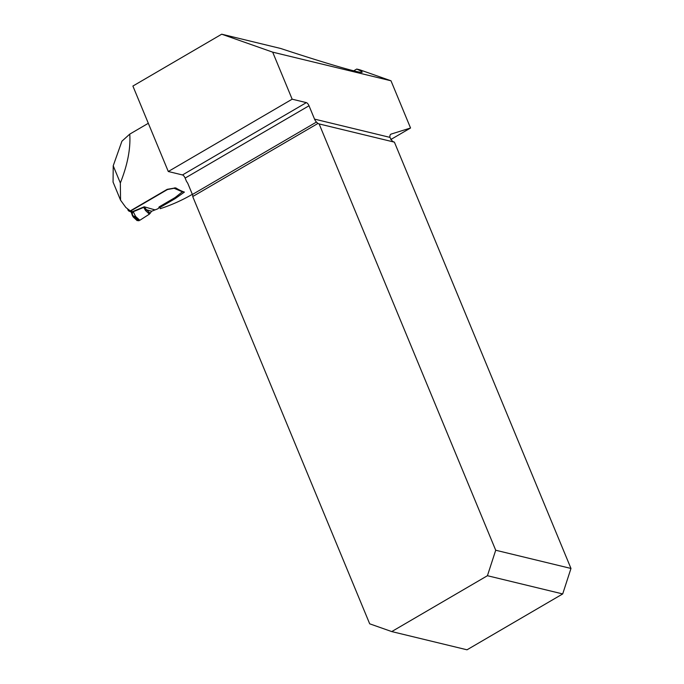 <?xml version="1.0" encoding="UTF-8"?>
<svg xmlns="http://www.w3.org/2000/svg" width="684" height="684" viewBox="0 0 684 684"><rect width="100%" height="100%" fill="white"/><g stroke="black" fill="none" stroke-linecap="round" stroke-linejoin="round"><path stroke-width="1.03" d="M148.317 123.291L129.755 134.124C130.721 148.513 127.575 164.793 120.341 182.979L120.555 200.181L125.805 207.406A74.265 27.984 59.7 0 0 130.328 210.86L167.221 189.323L175.711 187.878A74.265 27.984 -120.3 0 0 184.415 192.093L175.121 198.642L174.796 197.719M292.162 99.189L168.29 171.513L132.893 86.056L221.71 34.2L272.677 52.146L292.162 99.189L306.355 102.626A3.163 1.188 -120.3 0 1 309.014 105.763L185.142 178.088L186.578 181.551A10.115 8.806 103.6 0 1 188.066 184.013L192.401 194.487A3.163 1.188 -120.3 0 1 192.717 196.556L369.693 623.817L391.744 631.58L467.018 649.8L562.701 593.934L487.427 575.714L391.744 631.58M168.29 171.513L182.483 174.95L306.355 102.626M185.142 178.088A3.163 1.188 59.7 0 0 182.483 174.95M192.401 194.487L316.461 122.051A10.115 8.806 103.6 0 1 314.537 119.119L309.014 105.763M316.461 122.051L317.94 123.445A10.115 8.806 -76.4 0 0 319.129 123.932L394.403 142.152A10.115 8.806 103.6 0 1 392.274 141.101L389.906 137.364A10.115 3.813 -120.3 0 1 390.838 134.218A10.115 3.813 -120.3 0 1 391.137 134.081L410.545 128.002L390.991 80.789L272.677 52.146M562.701 593.934L570.978 568.455L495.712 550.235L487.427 575.714M570.978 568.455L394.403 142.152M319.129 123.932L495.712 550.235M317.94 123.445L192.717 196.556M390.991 80.789L359.758 69.794L356.74 69.058L353.705 70.828M410.545 128.002L390.735 139.57M113.065 182.098L113.219 165.793L121.932 141.186L129.755 134.124M221.71 34.2L280.714 48.487C325.131 63.15 360.836 73.581 362.092 72.265C362.58 71.948 360.801 70.88 356.74 69.058M159.552 206.645L160.27 208.688L159.894 207.534L175.121 198.642M160.27 208.688C171.573 204.961 182.089 200.267 191.836 194.598L192.332 194.307M159.894 207.534L159.577 206.636A1.582 0.667 160.6 0 0 158.902 207.5A1.898 0.795 -19.4 0 1 158.107 208.577L157.517 208.919A1.898 0.795 -19.4 0 1 156.337 209.381L151.66 211.236L149.386 214.16L139.801 220.291L135.56 216.4L135.184 217.401L133.106 216.666M131.396 212.228L132.756 216.23L135.184 217.401L138.929 220.829L136.834 220.086M132.457 215.221L133.389 216.58L132.457 215.221L132.371 213.228L131.49 212.288A2.531 1.924 -58.6 0 0 133.465 212.143L135.56 216.4A2.531 2.035 9.9 0 1 132.516 214.896M132.499 215.828L133.337 217.127M139.801 220.291L149.386 214.16L148.513 211.689M149.386 214.16L145.504 210.501A2.531 2.026 -46.7 0 0 146.444 209.74L150.232 213.314M145.504 210.501L143.743 207.372L144.204 206.79L146.444 209.74L151.66 211.236M174.488 187.869L173.967 188.237A1.898 0.795 -19.4 0 1 173.163 188.468L168.067 189.417A1.582 0.667 160.6 0 0 166.93 189.836L130.772 210.946L132.448 211.664A2.531 2.086 113.1 0 1 130.695 211.826L129.011 211.108A2.531 2.086 -66.9 0 0 129.011 211.108A2.531 2.086 -66.9 0 0 130.772 210.946M182.953 191.58A1.898 1.565 -66.9 0 1 182.542 191.896L181.525 192.495A1.753 0.735 160.6 0 0 181.2 192.717L176.027 196.838A10.893 4.566 -19.4 0 1 173.958 198.232L159.577 206.636M127.583 208.825L127.985 209.962A2.531 2.086 -66.9 0 0 128.814 211.005L129.028 211.117M154.635 209.783L144.204 206.79L132.448 211.664L133.465 212.143M130.849 211.886A2.531 1.924 -58.6 0 0 131.003 211.997A2.531 1.924 -58.6 0 0 132.97 211.835L143.743 207.372A2.531 1.915 22.6 0 0 144.11 207.32M131.26 212.108A2.531 1.924 -58.6 0 0 131.49 212.288L130.687 211.826M132.756 216.23L133.389 216.58M389.906 137.364L314.537 119.119M391.137 134.081L390.573 134.415M113.219 165.793L120.341 182.979M182.542 191.896L173.95 188.203M120.418 199.839L113.022 181.97M131.183 212.1L132.499 215.819M133.5 217.281L137.236 220.701"/></g></svg>
